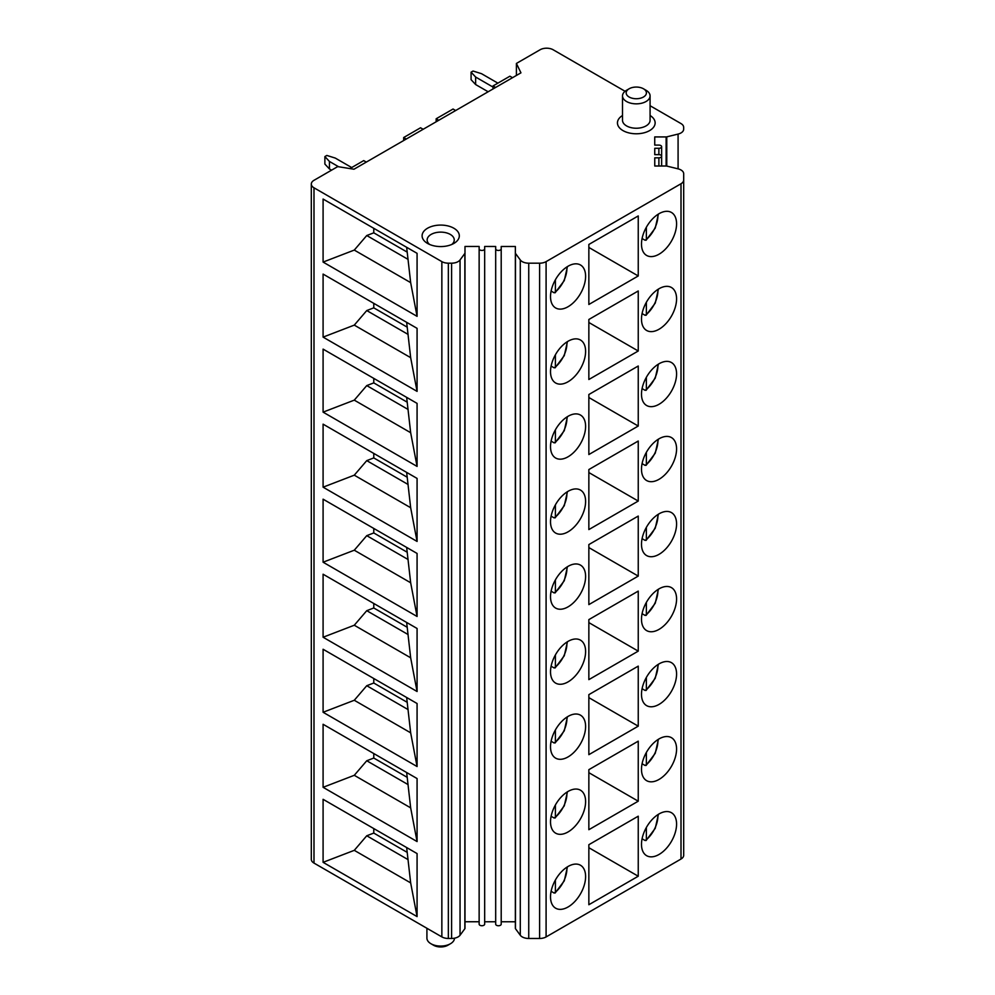 <?xml version="1.0" encoding="UTF-8"?>
<svg xmlns="http://www.w3.org/2000/svg" width="995" height="995" viewBox="0 0 995 995"><rect width="100%" height="100%" fill="white"/><g stroke="black" fill="none" stroke-linecap="round" stroke-linejoin="round"><path stroke-width="1.49" d="M641.489 619.238A24.813 14.328 120 0 0 646.626 630.594A24.813 14.328 120 0 0 665.754 623.952A24.813 14.328 120 0 0 676.575 598.978A24.813 14.328 120 0 0 671.438 587.622A24.813 14.328 120 0 0 652.322 594.264A24.813 14.328 120 0 0 641.489 619.238M515.348 928.347L515.348 253.053L515.348 928.347A1.654 0.958 0 0 0 515.485 928.721L520.285 935.25A9.191 5.311 0 0 0 528.743 938.472L539.601 938.472A9.191 5.311 0 0 0 546.093 936.929L681.003 859.033A9.191 5.311 0 0 0 683.689 855.29L683.689 179.995A9.191 5.311 180 0 1 681.003 183.752L546.093 261.635A9.191 5.311 180 0 1 539.601 263.19L528.743 263.19A9.191 5.311 0 0 1 520.285 259.956L515.485 253.426A1.654 0.958 180 0 1 515.348 253.053L515.36 246.486L501.206 246.486L501.206 248.862A2.761 1.592 0 0 1 498.445 250.454A2.761 1.592 0 0 1 495.684 248.862L495.684 246.486L484.664 246.474L484.664 248.862A2.761 1.592 0 0 1 481.903 250.454A2.761 1.592 0 0 1 479.142 248.862L479.142 246.474L464.988 246.474L464.988 253.053A1.654 0.958 180 0 1 464.864 253.426L460.051 259.944A9.191 5.311 180 0 1 451.593 263.177L448.347 263.177A9.191 5.311 180 0 1 441.855 261.623L313.997 187.806A9.191 5.311 180 0 1 311.311 184.05A9.191 5.311 180 0 1 313.997 180.306L337.715 166.613L353.971 169.225L520.945 72.834L516.405 63.444L540.123 49.75A9.191 5.311 180 0 1 553.12 49.75L625.059 91.279M638.243 876.222L588.853 904.729L588.853 844.705L638.243 816.198L638.243 876.222L588.853 847.715M585.607 876.595A24.813 14.328 120 0 0 580.471 865.24A24.813 14.328 120 0 0 561.354 871.881A24.813 14.328 120 0 0 550.521 896.856A24.813 14.328 120 0 0 555.658 908.211A24.813 14.328 120 0 0 574.774 901.569A24.813 14.328 120 0 0 585.607 876.595M676.575 749.048A24.813 14.328 120 0 0 671.438 737.681A24.813 14.328 120 0 0 652.322 744.335A24.813 14.328 120 0 0 641.489 769.297A24.813 14.328 120 0 0 646.626 780.665A24.813 14.328 120 0 0 665.754 774.01A24.813 14.328 120 0 0 676.575 749.048M638.243 801.186L588.853 829.706L588.853 769.67L638.243 741.163L638.243 801.186L588.853 772.68M585.607 801.56A24.813 14.328 120 0 0 580.471 790.204A24.813 14.328 120 0 0 561.354 796.858A24.813 14.328 120 0 0 550.521 821.82A24.813 14.328 120 0 0 555.658 833.176A24.813 14.328 120 0 0 574.774 826.534A24.813 14.328 120 0 0 585.607 801.56M676.575 674.013A24.813 14.328 120 0 0 671.438 662.658A24.813 14.328 120 0 0 652.322 669.299A24.813 14.328 120 0 0 641.489 694.274A24.813 14.328 120 0 0 646.626 705.629A24.813 14.328 120 0 0 665.754 698.975A24.813 14.328 120 0 0 676.575 674.013M638.243 726.163L588.853 754.67L588.853 694.647L638.243 666.128L638.243 726.163L588.853 697.644M585.607 726.537A24.813 14.328 120 0 0 580.471 715.169A24.813 14.328 120 0 0 561.354 721.823A24.813 14.328 120 0 0 550.521 746.785A24.813 14.328 120 0 0 555.658 758.153A24.813 14.328 120 0 0 574.774 751.499A24.813 14.328 120 0 0 585.607 726.537M638.243 651.128L588.853 679.635L588.853 619.611L638.243 591.105L638.243 651.128L588.853 622.609M585.607 651.501A24.813 14.328 120 0 0 580.471 640.146A24.813 14.328 120 0 0 561.354 646.787A24.813 14.328 120 0 0 550.521 671.762A24.813 14.328 120 0 0 555.658 683.117A24.813 14.328 120 0 0 574.774 676.476A24.813 14.328 120 0 0 585.607 651.501M676.575 523.942A24.813 14.328 120 0 0 671.438 512.587A24.813 14.328 120 0 0 652.322 519.241A24.813 14.328 120 0 0 641.489 544.203A24.813 14.328 120 0 0 646.626 555.571A24.813 14.328 120 0 0 665.754 548.917A24.813 14.328 120 0 0 676.575 523.942M638.243 576.093L588.853 604.612L588.853 544.576L638.243 516.069L638.243 576.093L588.853 547.586M585.607 576.466A24.813 14.328 120 0 0 580.471 565.11A24.813 14.328 120 0 0 561.354 571.764A24.813 14.328 120 0 0 550.521 596.726A24.813 14.328 120 0 0 555.658 608.082A24.813 14.328 120 0 0 574.774 601.44A24.813 14.328 120 0 0 585.607 576.466M676.575 448.919A24.813 14.328 120 0 0 671.438 437.564A24.813 14.328 120 0 0 652.322 444.205A24.813 14.328 120 0 0 641.489 469.18A24.813 14.328 120 0 0 646.626 480.535A24.813 14.328 120 0 0 665.754 473.881A24.813 14.328 120 0 0 676.575 448.919M638.243 501.057L588.853 529.576L588.853 469.553L638.243 441.034L638.243 501.057L588.853 472.55M585.607 501.443A24.813 14.328 120 0 0 580.471 490.075A24.813 14.328 120 0 0 561.354 496.729A24.813 14.328 120 0 0 550.521 521.691A24.813 14.328 120 0 0 555.658 533.059A24.813 14.328 120 0 0 574.774 526.405A24.813 14.328 120 0 0 585.607 501.443M676.575 373.884A24.813 14.328 120 0 0 671.438 362.528A24.813 14.328 120 0 0 652.322 369.17A24.813 14.328 120 0 0 641.489 394.144A24.813 14.328 120 0 0 646.626 405.5A24.813 14.328 120 0 0 665.754 398.858A24.813 14.328 120 0 0 676.575 373.884M638.243 426.034L588.853 454.541L588.853 394.517L638.243 366.011L638.243 426.034L588.853 397.515M585.607 426.407A24.813 14.328 120 0 0 580.471 415.052A24.813 14.328 120 0 0 561.354 421.693A24.813 14.328 120 0 0 550.521 446.668A24.813 14.328 120 0 0 555.658 458.023A24.813 14.328 120 0 0 574.774 451.369A24.813 14.328 120 0 0 585.607 426.407M676.575 298.848A24.813 14.328 120 0 0 671.438 287.493A24.813 14.328 120 0 0 652.322 294.147A24.813 14.328 120 0 0 641.489 319.109A24.813 14.328 120 0 0 646.626 330.464A24.813 14.328 120 0 0 665.754 323.823A24.813 14.328 120 0 0 676.575 298.848M638.243 350.999L588.853 379.505L588.853 319.482L638.243 290.975L638.243 350.999L588.853 322.492M585.607 351.372A24.813 14.328 120 0 0 580.471 340.016A24.813 14.328 120 0 0 561.354 346.658A24.813 14.328 120 0 0 550.521 371.632A24.813 14.328 120 0 0 555.658 382.988A24.813 14.328 120 0 0 574.774 376.346A24.813 14.328 120 0 0 585.607 351.372M585.607 276.349A24.813 14.328 120 0 0 580.471 264.981A24.813 14.328 120 0 0 561.354 271.635A24.813 14.328 120 0 0 550.521 296.597A24.813 14.328 120 0 0 555.658 307.965A24.813 14.328 120 0 0 574.774 301.311A24.813 14.328 120 0 0 585.607 276.349M638.243 275.963L588.853 304.482L588.853 244.459L638.243 215.94L638.243 275.963L588.853 247.457M676.575 223.825A24.813 14.328 120 0 0 671.438 212.457A24.813 14.328 120 0 0 652.322 219.111A24.813 14.328 120 0 0 641.489 244.073A24.813 14.328 120 0 0 646.626 255.441A24.813 14.328 120 0 0 665.754 248.787A24.813 14.328 120 0 0 676.575 223.825M676.575 824.071A24.813 14.328 120 0 0 671.438 812.716A24.813 14.328 120 0 0 652.322 819.358A24.813 14.328 120 0 0 641.489 844.332A24.813 14.328 120 0 0 646.626 855.688A24.813 14.328 120 0 0 665.754 849.046A24.813 14.328 120 0 0 676.575 824.071M642.086 838.785L645.071 840.501L646.364 839.705L646.364 827.504M657.844 814.681A21.368 12.338 -60 0 1 646.364 839.705L645.071 840.501M551.106 891.296L554.091 893.025L555.397 892.229L555.397 880.028M566.876 867.205A21.368 12.338 -60 0 1 555.397 892.229L554.091 893.025M642.086 763.75L645.071 765.466L646.364 764.682L646.364 752.481M657.844 739.646A21.368 12.338 -60 0 1 646.364 764.682L645.071 765.466M551.106 816.273L554.091 817.989L555.397 817.206L555.397 804.992M566.876 792.169A21.368 12.338 -60 0 1 555.397 817.206L554.091 817.989M642.086 688.714L645.071 690.443L646.364 689.647L646.364 677.446M657.844 664.61A21.368 12.338 -60 0 1 646.364 689.647L645.071 690.443M551.106 741.238L554.091 742.954L555.397 742.17L555.397 729.969M566.876 717.134A21.368 12.338 -60 0 1 555.397 742.17L554.091 742.954M551.106 666.202L554.091 667.931L555.397 667.135L555.397 654.934M566.876 642.111A21.368 12.338 -60 0 1 555.397 667.135L554.091 667.931M642.086 538.656L645.071 540.372L646.364 539.588L646.364 527.375M657.844 514.552A21.368 12.338 -60 0 1 646.364 539.588L645.071 540.372M551.106 591.179L554.091 592.896L555.397 592.112L555.397 579.898M566.876 567.075A21.368 12.338 -60 0 1 555.397 592.112L554.091 592.896M642.086 463.62L645.071 465.349L646.364 464.553L646.364 452.352M657.844 439.516A21.368 12.338 -60 0 1 646.364 464.553L645.071 465.349M551.106 516.144L554.091 517.86L555.397 517.077L555.397 504.875M566.876 492.04A21.368 12.338 -60 0 1 555.397 517.077L554.091 517.86M642.086 388.585L645.071 390.314L646.364 389.518L646.364 377.316M657.844 364.493A21.368 12.338 -60 0 1 646.364 389.518L645.071 390.314M551.106 441.108L554.091 442.837L555.397 442.041L555.397 429.84M566.876 417.004A21.368 12.338 -60 0 1 555.397 442.041L554.091 442.837M642.086 313.562L645.071 315.278L646.364 314.495L646.364 302.281M657.844 289.458A21.368 12.338 -60 0 1 646.364 314.495L645.071 315.278M551.106 366.085L554.091 367.802L555.397 367.006L555.397 354.805M566.876 341.981A21.368 12.338 -60 0 1 555.397 367.006L554.091 367.802M551.106 291.05L554.091 292.766L555.397 291.983L555.397 279.782M566.876 266.946A21.368 12.338 -60 0 1 555.397 291.983L554.091 292.766M642.086 238.526L645.071 240.243L646.364 239.459L646.364 227.258M657.844 214.422A21.368 12.338 -60 0 1 646.364 239.459L645.071 240.243M683.689 849.021L683.689 173.727A9.191 5.311 0 0 0 678.092 168.851L678.08 134.076L666.774 136.85A1.654 0.958 180 0 1 666.128 136.924L654.735 136.924L654.735 145.096L658.877 145.096A2.761 1.592 0 0 1 661.638 146.688A2.761 1.592 0 0 1 658.877 148.28L654.747 148.28L654.747 154.648L658.877 154.648L658.877 148.28M658.889 166.003L658.889 157.832L654.76 157.832L654.76 166.003L666.14 166.003A1.654 0.958 180 0 1 666.787 166.078L678.092 168.851M658.889 157.832A2.761 1.592 0 0 0 661.638 156.24A2.761 1.592 0 0 0 658.877 154.648M650.083 105.731L680.978 123.567A9.191 5.311 180 0 1 683.664 127.31L683.664 129.188A9.191 5.311 180 0 1 678.08 134.076M516.405 75.446L516.405 63.444M455.648 110.52L453.048 109.027L436.158 118.778L438.758 120.283M436.158 118.778L436.158 121.776M423.161 129.288L420.562 127.783L403.671 137.534L406.271 139.039M403.671 137.534L403.671 140.531M495.609 87.448L493.01 85.956L509.913 76.205L512.512 77.697M493.01 85.956L493.01 88.953M366.309 162.11L363.71 160.605L349.917 168.578M338.611 166.75L329.432 161.451L324.88 156.576L326.833 155.444L335.278 158.081L351.683 167.546M329.432 161.451L329.432 168.951L331.546 170.17M324.88 156.576L324.88 164.075L329.432 168.951M493.01 87.075L475.635 77.038L471.083 72.162L471.083 79.675L475.635 84.55L475.635 77.038M497.886 83.145L481.48 73.667L473.035 71.043L471.083 72.162M488.147 91.764L475.635 84.55M311.311 184.05L311.311 859.344A9.191 5.311 0 0 0 313.997 863.088L441.855 936.904A9.191 5.311 0 0 0 448.347 938.459L451.593 938.459A9.191 5.311 0 0 0 460.051 935.238L464.864 928.708A1.654 0.958 0 0 0 464.988 928.335L464.988 246.474M323.089 787.306L417.079 841.571L417.079 778.55L323.089 724.273L323.089 787.306L354.282 775.304L366.757 760.752L373.784 758.053L373.784 753.538M323.089 712.271L417.079 766.536L417.079 703.515L323.089 649.25L323.089 712.271L354.282 700.269L366.757 685.717L373.784 683.018L373.784 678.515M323.089 637.235L417.079 691.513L417.079 628.479L323.089 574.214L323.089 637.235L354.282 625.233L366.757 610.681L373.784 607.982L373.784 603.48M323.089 562.212L417.079 616.477L417.079 553.444L323.089 499.179L323.089 562.212L354.282 550.21L366.757 535.658L373.784 532.947L373.784 528.444M323.089 487.177L417.079 541.442L417.079 478.421L323.089 424.156L323.089 487.177L354.282 475.175L366.757 460.623L373.784 457.924L373.784 453.421M323.089 412.141L417.079 466.419L417.079 403.385L323.089 349.121L323.089 412.141L354.282 400.139L366.757 385.587L373.784 382.888L373.784 378.386M323.089 337.118L417.079 391.383L417.079 328.35L323.089 274.085L323.089 337.118L354.282 325.116L366.757 310.552L373.784 307.853L373.784 303.351M323.089 262.083L417.079 316.348L417.079 253.327L323.089 199.05L323.089 262.083L354.282 250.081L366.757 235.529L373.784 232.83L373.784 228.328M323.089 862.329L417.079 916.606L417.079 853.573L323.089 799.308L323.089 862.329L354.282 850.339L366.757 835.775L373.784 833.076L373.784 828.574M406.656 847.553L410.661 882.888L417.079 916.606M410.661 882.888L354.282 850.339M408.099 859.643L366.757 835.775M406.656 852.056L373.784 833.076M406.656 772.518L410.661 807.853L417.079 841.571M410.661 807.853L354.282 775.304M408.099 784.607L366.757 760.752M406.656 777.02L373.784 758.053M406.656 697.495L410.661 732.817L417.079 766.536M410.661 732.817L354.282 700.269M408.099 709.584L366.757 685.717M406.656 701.997L373.784 683.018M406.656 622.46L410.661 657.794L417.079 691.513M410.661 657.794L354.282 625.233M408.099 634.549L366.757 610.681M406.656 626.962L373.784 607.982M406.656 547.424L410.661 582.759L417.079 616.477M410.661 582.759L354.282 550.21M408.099 559.513L366.757 535.658M406.656 551.926L373.784 532.947M406.656 472.401L410.661 507.724L417.079 541.442M410.661 507.724L354.282 475.175M408.099 484.49L366.757 460.623M406.656 476.903L373.784 457.924M406.656 397.366L410.661 432.701L417.079 466.419M410.661 432.701L354.282 400.139M408.099 409.455L366.757 385.587M406.656 401.868L373.784 382.888M406.656 322.33L410.661 357.665L417.079 391.383M410.661 357.665L354.282 325.116M408.099 334.419L366.757 310.552M406.656 326.833L373.784 307.853M406.656 247.307L410.661 282.63L417.079 316.348M410.661 282.63L354.282 250.081M408.099 259.397L366.757 235.529M406.656 251.81L373.784 232.83M464.988 921.756L479.142 921.756M479.142 924.144L479.142 248.862L479.142 924.144A2.761 1.592 0 0 0 481.903 925.736A2.761 1.592 0 0 0 484.664 924.156L484.664 246.474M484.664 921.768L495.684 921.768M495.684 924.156L495.684 248.862L495.684 924.156A2.761 1.592 0 0 0 498.445 925.748A2.761 1.592 0 0 0 501.206 924.156L501.206 246.486M501.206 921.768L515.348 921.78M433.559 945.25L430.959 943.745A13.781 7.96 0 0 0 450.449 943.745L447.849 945.25A10.112 5.833 0 0 1 433.559 945.25L430.959 943.745A13.781 7.96 180 0 1 426.917 938.123L426.917 928.285M450.449 943.745A13.781 7.96 0 0 0 454.491 938.198M622.509 115.495A18.843 10.87 0 0 0 622.969 130.594A18.843 10.87 0 0 0 649.374 130.731A18.843 10.87 0 0 0 650.083 115.495M427.551 243.427A18.607 10.746 0 0 0 453.869 243.427A18.607 10.746 0 0 0 453.869 228.228A18.607 10.746 0 0 0 427.551 228.228A18.607 10.746 0 0 0 427.551 243.427L427.551 243.427M622.509 95.893L622.509 120.283A13.781 7.96 0 0 0 626.551 125.905A13.781 7.96 0 0 0 641.564 127.634A13.781 7.96 0 0 0 650.083 120.283L650.083 95.893A13.781 7.96 180 0 1 646.041 101.515A13.781 7.96 180 0 1 626.551 101.515A13.781 7.96 180 0 1 622.509 95.893A13.781 7.96 180 0 1 626.551 90.271L629.151 88.766A10.112 5.833 180 0 1 643.442 88.766L646.041 90.271A13.781 7.96 180 0 1 650.083 95.893M646.041 90.271L643.442 88.766A10.112 5.833 180 0 1 643.442 97.025A10.112 5.833 180 0 1 629.151 97.025A10.112 5.833 180 0 1 629.151 88.766M451.792 244.459A13.557 7.823 0 0 0 454.255 239.957A13.557 7.823 0 0 0 450.287 234.422A13.557 7.823 0 0 0 435.524 232.718A13.557 7.823 0 0 0 427.153 239.957A13.557 7.823 0 0 0 429.616 244.459M642.086 613.679L645.071 615.407L646.364 614.611L646.364 602.41M657.844 589.587A21.368 12.338 -60 0 1 646.364 614.611L645.071 615.407M681.003 859.033L681.003 183.752M546.093 936.929L546.093 261.635M666.128 136.924L666.128 166.003M666.774 166.078L666.774 136.85M313.997 863.088L313.997 187.806M441.855 936.904L441.855 261.623M448.347 938.459L448.347 263.177M451.593 938.459L451.593 263.177M460.051 935.238L460.051 259.944M464.864 928.708L464.864 253.426M464.988 928.335L464.988 253.053M484.664 924.156L484.664 248.862M501.206 924.156L501.206 248.862M515.485 928.721L515.485 253.426M520.285 259.956L520.285 935.25M528.743 938.472L528.743 263.19M539.601 938.472L539.601 263.19M646.066 840.526L655.257 828.313L658.416 814.32M555.098 893.05L564.289 880.836L567.436 866.844M646.066 765.491L655.257 753.29L658.416 739.285M555.098 818.014L564.289 805.813L567.436 791.809M646.066 690.468L655.257 678.254L658.416 664.25M555.098 742.979L564.289 730.778L567.436 716.773M555.098 667.956L564.289 655.742L567.436 641.75M646.066 540.397L655.257 528.196L658.416 514.191M555.098 592.92L564.289 580.707L567.436 566.715M646.066 465.361L655.257 453.16L658.416 439.156M555.098 517.885L564.289 505.684L567.436 491.679M646.066 390.338L655.257 378.125L658.416 364.133M555.098 442.862L564.289 430.648L567.436 416.644M646.066 315.303L655.257 303.102L658.416 289.097M555.098 367.827L564.289 355.613L567.436 341.621M555.098 292.791L564.289 280.59L567.436 266.585M646.066 240.268L655.257 228.066L658.416 214.062M661.638 166.003L661.638 156.24M661.638 156.14L661.638 146.688M646.066 615.432L655.257 603.219L658.416 589.227"/></g></svg>
